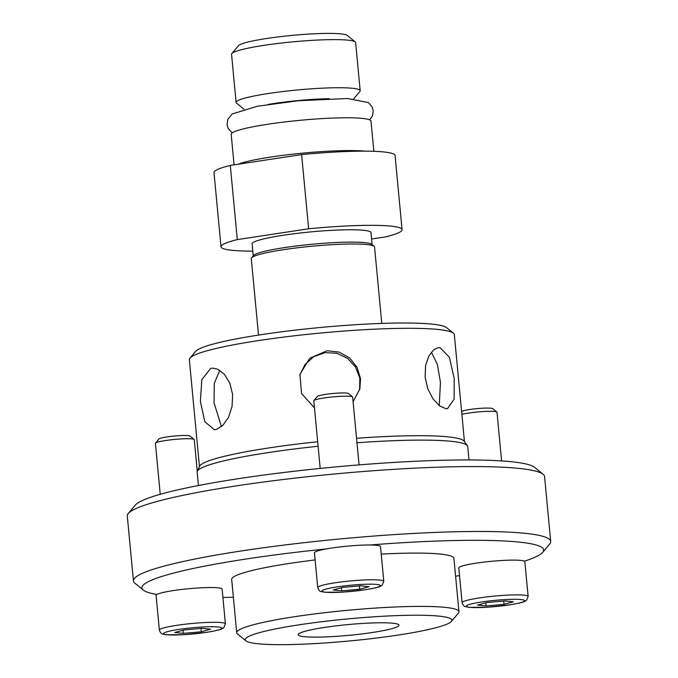 <?xml version="1.0" encoding="UTF-8"?>
<svg xmlns="http://www.w3.org/2000/svg" width="678" height="678" viewBox="0 0 678 678"><rect width="100%" height="100%" fill="white"/><g stroke="black" fill="none" stroke-linecap="round" stroke-linejoin="round"><path stroke-width="1.02" d="M199.459 466.65L189.348 359.687A133.074 14.179 -5.4 0 1 189.967 358.103A133.074 14.179 -5.4 0 1 295.54 335.669A133.074 14.179 -5.4 0 1 438.31 329.491A133.074 14.179 -5.4 0 1 453.421 333.203A133.074 14.179 -5.4 0 1 454.328 334.644L464.438 441.598M453.421 333.203L446.658 327.677A126.837 13.509 174.6 0 0 319.982 327.533A126.837 13.509 174.6 0 0 195.569 351.407L189.967 358.103M468.99 459.955L467.727 446.59A135.888 14.475 174.6 0 0 467.388 445.726L464.142 441.192A133.074 14.179 174.6 0 0 448.463 436.895A133.074 14.179 174.6 0 0 356.543 438.276M317.668 441.742A133.074 14.179 174.6 0 0 199.671 466.184L197.332 471.252A135.888 14.475 174.6 0 0 197.162 472.168L198.425 485.533M445.793 408.69L439.505 405.842L433.03 398.91L427.81 388.867L425.114 377.121L425.598 365.467L428.954 355.747L434.183 349.467L438.242 347.704L440.03 347.653L449.37 357.238L454.184 378.358L454.133 399.189L447.488 408.656L445.793 408.69M314.465 407.851L301.566 393.604L299.939 374.341L309.71 358.255L327.101 350.755L339.068 352.085L349.594 357.925L357.137 367.349L360.569 378.892L359.849 388.918L353.094 401.757M210.621 368.425L212.714 368.137L217.443 369.095L224.342 374.273L229.842 383.197L232.63 394.554L232.054 406.588L228.427 417.436L222.774 425.47L216.392 429.471L214.409 429.759L204.798 421.691L200.366 401.266L201.841 379.629L210.621 368.425M439.259 405.647L440.454 382.299L437.335 364.298L431.352 352.179M359.611 389.842L359.815 378.222L355.552 367.052L347.602 358.399L336.856 353.263L325.118 352.628L313.872 356.62L305.066 364.476L299.761 375.154M219.765 370.332L214.273 383.417L214.028 402.8L221.452 426.674M467.388 445.726A135.888 14.475 174.6 0 0 451.379 441.336A135.888 14.475 174.6 0 0 356.967 442.785M318.101 446.26A135.888 14.475 174.6 0 0 197.332 471.252M543.146 474.295L534.696 467.388A201.764 21.493 174.6 0 0 333.178 467.159A201.764 21.493 174.6 0 0 135.269 505.144L128.269 513.509A209.57 22.323 -5.4 0 1 294.523 478.176A209.57 22.323 -5.4 0 1 519.356 468.456A209.57 22.323 -5.4 0 1 543.146 474.295A209.57 22.323 -5.4 0 1 544.57 476.558L550.706 541.459A209.57 22.323 174.6 0 0 525.492 533.357A209.57 22.323 174.6 0 0 289.752 544.366A209.57 22.323 174.6 0 0 133.43 580.91A209.57 22.323 174.6 0 0 134.854 583.173L143.304 590.08A201.764 21.493 -5.4 0 1 326.398 548.926A33.171 3.534 -5.4 0 1 369.883 544.993A201.764 21.493 -5.4 0 1 542.731 552.324A201.764 21.493 -5.4 0 1 524.382 561.172A33.171 3.534 -5.4 0 1 524.848 561.689L528.137 596.462A33.171 3.534 174.6 0 0 524.145 595.174A33.171 3.534 174.6 0 0 486.829 596.92A33.171 3.534 174.6 0 0 462.091 602.7L458.803 567.935A33.171 3.534 -5.4 0 1 488.88 561.553A33.171 3.534 -5.4 0 1 524.382 561.172M451.429 621.412L458.438 613.048A111.616 11.89 174.6 0 0 458.955 611.717A111.616 11.89 174.6 0 0 445.522 607.403A111.616 11.89 174.6 0 0 319.974 613.268A111.616 11.89 174.6 0 0 236.715 632.727A111.616 11.89 174.6 0 0 237.478 633.93L245.928 640.846A103.81 11.06 -5.4 0 1 347.526 618.938A103.81 11.06 -5.4 0 1 451.429 621.412A103.81 11.06 -5.4 0 1 369.078 638.922A103.81 11.06 -5.4 0 1 257.708 643.736A103.81 11.06 -5.4 0 1 245.928 640.846M458.955 611.717L453.913 558.409A111.616 11.89 174.6 0 0 440.488 554.087A111.616 11.89 174.6 0 0 381.214 554.112M315.126 559.935A111.616 11.89 174.6 0 0 231.681 579.419L236.715 632.727M304.269 636.667A50.613 5.39 -5.4 0 1 298.176 634.71A50.613 5.39 -5.4 0 1 335.932 625.887A50.613 5.39 -5.4 0 1 392.867 623.226A50.613 5.39 -5.4 0 1 398.961 625.184A50.613 5.39 -5.4 0 1 361.204 634.015A50.613 5.39 -5.4 0 1 304.269 636.667M542.731 552.324L549.731 543.959A209.57 22.323 174.6 0 0 550.706 541.459M156.881 594.462A33.171 3.534 -5.4 0 1 192.586 588.377A33.171 3.534 -5.4 0 1 222.121 589.106L225.401 623.879A33.171 3.534 174.6 0 0 221.409 622.59A33.171 3.534 174.6 0 0 184.094 624.336A33.171 3.534 174.6 0 0 159.355 630.125L156.067 595.352A33.171 3.534 -5.4 0 1 156.881 594.462A201.764 21.493 -5.4 0 1 143.304 590.08M459.523 575.571A201.764 21.493 -5.4 0 1 455.599 576.232M233.368 597.242A201.764 21.493 -5.4 0 1 222.901 597.437M133.43 580.91L127.294 516.009A209.57 22.323 -5.4 0 1 128.269 513.509M183.06 630.269L183.357 633.379L174.805 632.489L184.187 629.964L202.129 628.345L210.68 629.235L201.298 631.76L183.357 633.379M201.298 631.76L200.985 628.447M194.137 439.446L189.993 436.056A15.679 1.67 174.6 0 0 188.213 435.623A15.679 1.67 174.6 0 0 171.39 436.352A15.679 1.67 174.6 0 0 158.949 438.997L155.508 443.098A19.509 2.076 -5.4 0 1 170.992 439.81A19.509 2.076 -5.4 0 1 191.925 438.903A19.509 2.076 -5.4 0 1 194.137 439.446A19.509 2.076 -5.4 0 1 194.272 439.658L197.273 471.405M160.237 494.304L155.415 443.336A19.509 2.076 -5.4 0 1 155.508 443.098M341.449 587.724L341.737 590.843L333.186 589.945L342.576 587.428L360.51 585.8L369.069 586.699L359.679 589.216L341.737 590.843M359.679 589.216L359.365 585.902M369.883 544.993A33.171 3.534 -5.4 0 1 380.502 546.57L383.79 581.334A33.171 3.534 174.6 0 0 379.799 580.054A33.171 3.534 174.6 0 0 342.483 581.8A33.171 3.534 174.6 0 0 317.736 587.58L314.448 552.816A33.171 3.534 -5.4 0 1 326.398 548.926M352.518 396.91L348.373 393.52A15.679 1.67 174.6 0 0 346.594 393.079A15.679 1.67 174.6 0 0 329.771 393.808A15.679 1.67 174.6 0 0 317.329 396.452L313.889 400.562A19.509 2.076 -5.4 0 1 329.372 397.274A19.509 2.076 -5.4 0 1 350.306 396.367A19.509 2.076 -5.4 0 1 352.518 396.91A19.509 2.076 -5.4 0 1 352.653 397.122L359.06 464.896M320.194 468.43L313.804 400.791A19.509 2.076 -5.4 0 1 313.889 400.562M485.795 602.852L486.092 605.962L477.541 605.073L486.923 602.547L504.864 600.92L513.415 601.818L504.034 604.344L486.092 605.962M504.034 604.344L503.72 601.03M461.854 414.317A19.509 2.076 -5.4 0 1 494.652 411.487A19.509 2.076 -5.4 0 1 496.872 412.029L492.728 408.639A15.679 1.67 174.6 0 0 490.948 408.207A15.679 1.67 174.6 0 0 474.117 408.927A15.679 1.67 174.6 0 0 461.676 411.571L461.608 411.665M496.872 412.029A19.509 2.076 -5.4 0 1 496.999 412.241L501.601 460.913M381.773 323.423L374.544 246.936A61.91 6.594 174.6 0 0 374.12 246.267A61.91 6.594 174.6 0 0 367.095 244.538A61.91 6.594 174.6 0 0 300.685 247.411A61.91 6.594 174.6 0 0 251.572 257.852A61.91 6.594 174.6 0 0 251.284 258.589L258.513 335.068M374.12 246.267L371.747 244.326A59.706 6.365 174.6 0 0 364.967 242.656A59.706 6.365 174.6 0 0 300.913 245.428A59.706 6.365 174.6 0 0 253.538 255.496L251.572 257.852M372.12 244.631L370.985 232.605A59.706 6.365 174.6 0 0 363.798 230.3A59.706 6.365 174.6 0 0 296.633 233.435A59.706 6.365 174.6 0 0 252.097 243.843L253.233 255.869M371.586 239.012L385.774 236.859A90.928 9.687 174.6 0 0 402.062 229.664A90.928 9.687 174.6 0 0 308.626 228.774L237.3 239.597A90.928 9.687 174.6 0 0 221.011 246.784A90.928 9.687 174.6 0 0 252.784 251.114M237.3 239.597L230.291 165.424A90.928 9.687 174.6 0 0 214.002 172.61L221.011 246.784M230.291 165.424L301.608 154.601L308.626 228.774M402.062 229.664L395.054 155.491A90.928 9.687 174.6 0 0 301.608 154.601M238.148 164.229A70.215 7.483 -5.4 0 1 298.159 153.601A70.215 7.483 -5.4 0 1 365.306 151.16M373.858 151.321L371.002 121.133A70.215 7.483 174.6 0 0 362.552 118.413A70.215 7.483 174.6 0 0 283.565 122.099A70.215 7.483 174.6 0 0 231.19 134.346L234.071 164.847M329.161 98.674A52.689 5.61 174.6 0 0 268.081 104.446M353.738 98.81L359.899 91.445A62.317 6.636 174.6 0 0 360.188 90.708A62.317 6.636 174.6 0 0 352.687 88.293A62.317 6.636 174.6 0 0 282.59 91.572A62.317 6.636 174.6 0 0 236.105 102.437A62.317 6.636 174.6 0 0 236.529 103.107L243.97 109.192M360.188 90.708L355.636 42.578A62.317 6.636 174.6 0 0 355.213 41.9A62.317 6.636 174.6 0 0 348.145 40.172A62.317 6.636 174.6 0 0 281.285 43.061A62.317 6.636 174.6 0 0 231.851 53.562A62.317 6.636 174.6 0 0 231.562 54.308L236.105 102.437M355.213 41.9L347.297 35.434A55.003 5.856 174.6 0 0 341.059 33.9A55.003 5.856 174.6 0 0 282.048 36.451A55.003 5.856 174.6 0 0 238.41 45.723L231.851 53.562M218.358 626.972A29.273 3.119 -5.4 0 1 206.637 632.32A29.273 3.119 -5.4 0 1 167.127 634.752A29.273 3.119 -5.4 0 1 178.856 629.404A29.273 3.119 -5.4 0 1 218.358 626.972M376.748 584.436A29.273 3.119 -5.4 0 1 365.018 589.775A29.273 3.119 -5.4 0 1 325.508 592.208A29.273 3.119 -5.4 0 1 337.237 586.868A29.273 3.119 -5.4 0 1 376.748 584.436M521.094 599.555A29.273 3.119 -5.4 0 1 509.364 604.895A29.273 3.119 -5.4 0 1 469.862 607.327A29.273 3.119 -5.4 0 1 481.583 601.988A29.273 3.119 -5.4 0 1 521.094 599.555M232.198 132.905L228.13 128.328L227.062 124.591L227.774 119.455L232.147 113.98L257.572 106.209L298.379 100.751L347.721 98.522L368.417 102.564L372.154 106.929L373.214 110.667L372.493 115.802L369.739 119.904M159.355 630.125C160.296 632.803 161.508 634.142 162.983 634.142L166.407 634.769L184.111 634.684L206.858 632.311C224.689 629.26 221.935 628.489 223.833 627.65L225.401 623.879M317.736 587.58C318.685 590.267 319.889 591.606 321.372 591.597L324.796 592.233L342.492 592.148L365.239 589.775C383.07 586.724 380.324 585.953 382.214 585.114L383.79 581.334M462.091 602.7C463.032 605.386 464.244 606.725 465.718 606.717L469.142 607.352L486.846 607.268L509.585 604.895C527.425 601.844 524.67 601.072 526.569 600.233L528.137 596.462"/></g></svg>

